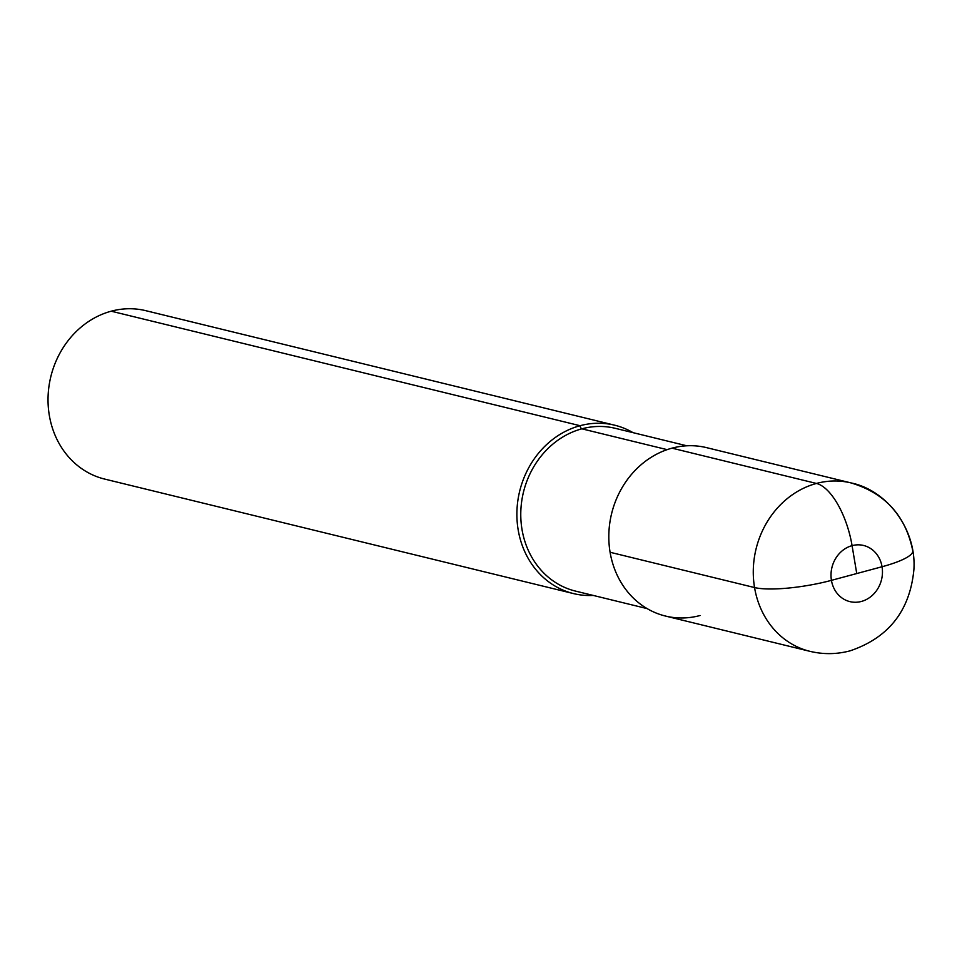 <?xml version="1.0" encoding="UTF-8"?>
<svg xmlns="http://www.w3.org/2000/svg" width="962" height="962" viewBox="0 0 962 962"><rect width="100%" height="100%" fill="white"/><g stroke="black" fill="none" stroke-linecap="round" stroke-linejoin="round"><path stroke-width="1.44" d="M111.219 311.195A86.676 76.599 103.7 0 0 48.1 396.031A86.676 76.599 103.7 0 0 104.666 479.076L573.52 593.59A86.676 76.599 103.7 0 0 593.253 595.43A86.676 76.599 103.7 0 1 573.52 593.59A86.676 76.599 103.7 0 1 516.955 510.545A86.676 76.599 103.7 0 1 580.074 425.709A86.676 76.599 -76.3 0 1 614.646 425.192A86.676 76.599 -76.3 0 1 633.008 432.647A86.676 76.599 -76.3 0 0 614.646 425.192A86.676 76.599 -76.3 0 0 580.074 425.709A86.676 76.599 103.7 0 0 516.955 510.545A86.676 76.599 103.7 0 0 573.52 593.59L104.666 479.076A86.676 76.599 103.7 0 1 48.1 396.031A86.676 76.599 103.7 0 1 111.219 311.195A86.676 76.599 -76.3 0 1 145.791 310.678L614.646 425.192L145.791 310.678A86.676 76.599 -76.3 0 0 111.219 311.195L580.074 425.709A2.886 1.215 -105.1 0 0 581.854 428.824L667.147 449.651M856.745 573.544L831.433 580.351A57.78 11.809 170.5 0 1 754.557 587.554L610.088 552.272A86.676 76.599 -76.3 0 1 706.577 447.643L851.045 482.924C885.064 493.121 905.639 515.74 912.77 550.781A57.78 11.809 170.5 0 1 882.046 566.738L831.433 580.351A57.78 11.809 170.5 0 1 754.557 587.554A86.676 76.599 -76.3 0 1 851.045 482.924A86.676 76.599 -76.3 0 0 816.473 483.453L672.005 448.16A86.676 76.599 103.7 0 0 610.088 552.272A86.676 76.599 103.7 0 0 700.011 615.524A86.676 76.599 103.7 0 1 610.088 552.272A86.676 76.599 103.7 0 1 672.005 448.16A86.676 76.599 103.7 0 0 608.886 532.996A86.676 76.599 103.7 0 0 665.451 616.041L809.908 651.322A86.676 76.599 -76.3 0 1 753.342 568.289A86.676 76.599 -76.3 0 1 816.473 483.453A57.78 24.327 74.9 0 1 852.079 545.646L856.745 573.544L852.079 545.646A57.78 24.327 -105.1 0 0 816.473 483.453L672.005 448.16A86.676 76.599 -76.3 0 1 706.577 447.643L851.045 482.924C886.483 490.043 916.654 528.607 913.9 569.588C909.956 610.666 888.708 637.734 850.155 650.817C836.796 654.376 823.388 654.545 809.908 651.322M754.557 587.554L610.088 552.272M581.854 428.824A83.79 74.05 -76.3 0 1 615.271 428.318L686.844 445.803L615.271 428.318A83.79 74.05 -76.3 0 0 581.854 428.824A83.79 74.05 103.7 0 0 520.839 510.822A83.79 74.05 103.7 0 0 575.516 591.101L647.077 608.585L575.516 591.101A83.79 74.05 103.7 0 1 520.839 510.822A83.79 74.05 103.7 0 1 581.854 428.824M861.411 601.442A28.896 25.529 -76.3 0 1 831.433 580.351A28.896 25.529 -76.3 0 1 852.079 545.646A28.896 25.529 -76.3 0 1 882.046 566.738A28.896 25.529 -76.3 0 1 861.411 601.442M882.046 566.738A28.896 25.529 103.7 0 0 852.079 545.646A28.896 25.529 103.7 0 0 831.433 580.351"/></g></svg>
